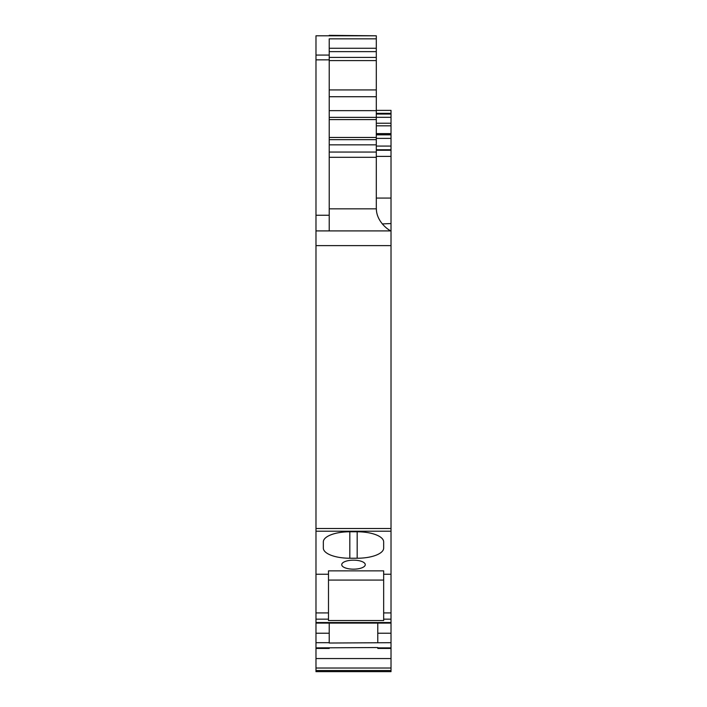 <?xml version="1.0" encoding="UTF-8"?>
<svg xmlns="http://www.w3.org/2000/svg" width="707" height="707" viewBox="0 0 707 707"><rect width="100%" height="100%" fill="white"/><g stroke="black" fill="none" stroke-linecap="round" stroke-linejoin="round"><path stroke-width="1.06" d="M315.985 574.243L328.49 574.243L328.49 620.543L383.662 620.543L383.662 574.243L391.015 574.243L391.015 671.65L315.985 671.65L315.985 230.906L391.015 230.906L329.223 230.906L329.223 55.066L315.985 55.066L315.985 230.906M391.015 648.434L377.777 648.434L377.777 647.532L315.985 647.877M391.015 642.69L329.223 643.025L329.223 633.225L315.985 633.225M377.777 642.69L377.777 623.097M391.015 574.243L391.015 528.5L315.985 528.5M383.662 574.243L383.662 570.858L328.49 570.858L328.49 574.243M353.5 569.17A11.772 4.507 180 0 0 365.272 564.672A11.772 4.507 180 0 0 353.5 560.165A11.772 4.507 180 0 0 341.728 564.672A11.772 4.507 180 0 0 353.5 569.17M349.824 558.238L357.176 558.238A26.486 10.137 180 0 0 383.662 548.111L383.662 541.916A26.486 10.137 180 0 0 357.176 531.779L349.824 531.779A26.486 10.137 180 0 0 323.338 541.916L323.338 548.111A26.486 10.137 180 0 0 349.824 558.238L349.824 531.779M383.662 541.916L383.662 548.111L383.662 541.916M376.301 110.38L391.015 110.38L391.015 528.5M391.015 230.906C389.097 230.535 376.522 222.025 376.354 208.839A26.486 26.486 0 0 1 376.301 207.186L376.301 139.668L329.223 139.668M388.744 229.634L388.24 229.315M382.257 223.916L391.015 223.553M315.985 55.066L315.985 35.792L376.301 35.792L376.301 38.832L329.223 38.832L329.223 55.066M315.985 35.792L329.223 35.792M315.985 648.434L329.223 648.434L329.223 647.877M329.223 623.097L329.223 633.225M383.662 580.076L328.49 580.076L328.49 571.424M328.49 620.543L328.49 580.076M376.301 35.792L329.223 35.35M329.223 89.93L376.301 89.93L376.301 38.832M376.301 89.93L376.301 119.58L329.223 119.58M376.301 139.668L376.301 119.58M323.338 548.111L323.338 541.916M391.015 670.528L315.985 670.528M391.015 668.027L315.985 668.027M391.015 658.553L315.985 658.553M391.015 647.877L377.777 647.877M391.015 633.225L377.777 633.225M391.015 622.54L315.985 622.54M328.49 619.164L315.985 619.164M391.015 619.164L383.662 619.164M391.015 612.925L383.662 612.925M391.015 531.213L315.985 531.213M391.015 245.621L315.985 245.621M391.015 198.075L376.301 198.075M376.301 156.388L391.015 156.388M391.015 150.255L376.301 150.255M391.015 146.075L376.301 146.075M391.015 138.386L376.301 138.386M391.015 134.834L376.301 134.834M391.015 134.127L376.301 134.127M391.015 125.828L376.301 125.828M391.015 123.23L376.301 123.23M391.015 117.309L376.301 117.309M391.015 114.057L376.301 114.057M391.015 113.323L376.301 113.323M328.49 612.925L315.985 612.925M329.223 215.255L315.985 215.255M329.223 59.848L315.985 59.848M329.223 642.69L315.985 642.69M357.176 558.238L357.176 531.779M376.354 208.839L329.223 208.839M329.223 157.316L376.301 157.316M376.301 48.262L329.223 48.262M329.223 51.629L376.301 51.629M376.301 57.408L329.223 57.408M376.301 60.599L329.223 60.599M376.301 96.726L329.223 96.726M329.223 110.646L376.301 110.646M376.301 117.371L329.223 117.371M376.301 137.467L329.223 137.467M376.301 144.855L329.223 144.855M329.223 152.058L376.301 152.058M391.015 623.097L315.985 623.097M391.015 149.751L376.301 149.751M391.015 133.623L376.301 133.623"/></g></svg>
